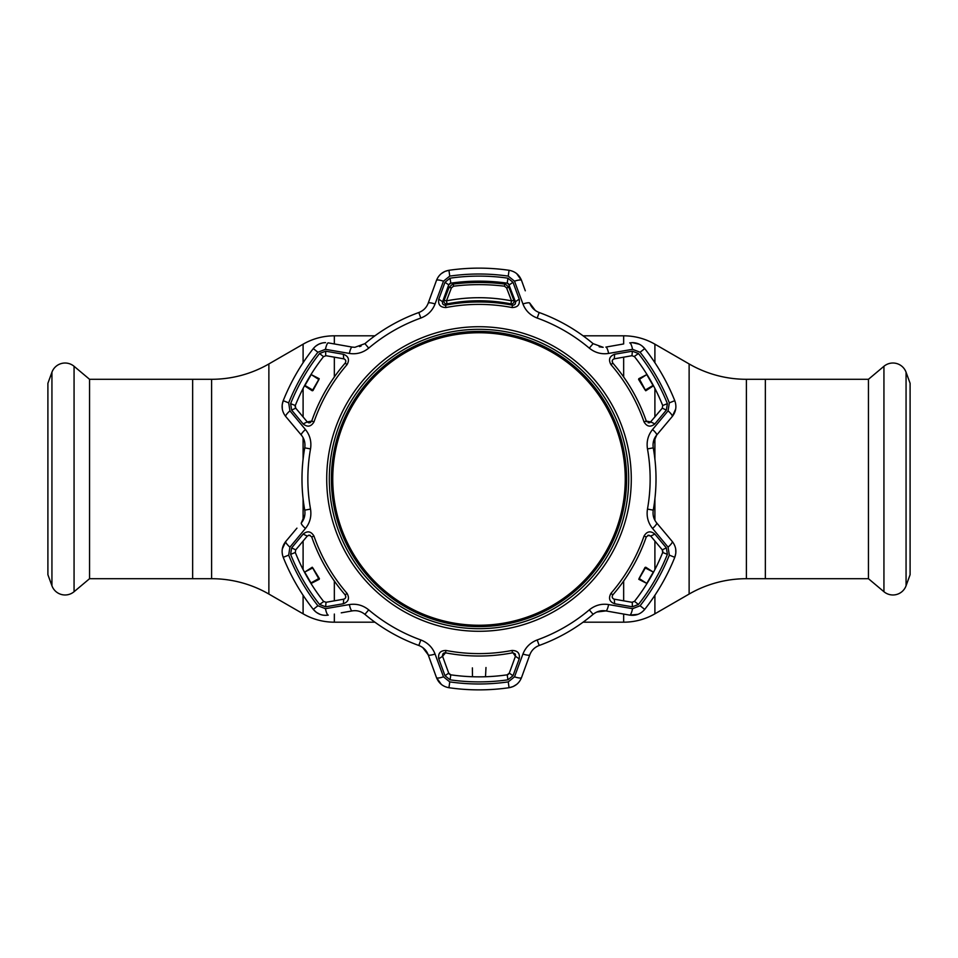 <?xml version="1.0" encoding="UTF-8"?>
<svg xmlns="http://www.w3.org/2000/svg" width="958" height="958" viewBox="0 0 958 958"><rect width="100%" height="100%" fill="white"/><g stroke="black" fill="none" stroke-linecap="round" stroke-linejoin="round"><path stroke-width="1.44" d="M583.099 622.185L623.658 622.185A62.474 62.474 0 0 0 654.901 613.815L689.125 594.056L689.125 363.944L654.901 344.185A62.474 62.474 0 0 0 623.658 335.815L583.099 335.815M374.901 335.815L334.342 335.815A62.474 62.474 0 0 0 303.099 344.185L268.875 363.944A114.541 114.541 0 0 1 211.61 379.296L192.642 379.296L192.642 578.704L192.642 379.296L89.549 379.296L89.549 578.704L211.61 578.704A114.541 114.541 0 0 1 268.875 594.056L303.099 613.815L303.099 595.289M374.901 622.185L334.342 622.185A62.474 62.474 0 0 1 303.099 613.815M689.125 594.056A114.541 114.541 0 0 1 746.39 578.704L746.39 379.296A114.541 114.541 0 0 1 689.125 363.944M746.39 379.296L765.358 379.296L765.358 578.704L868.451 578.704L868.451 379.296L765.358 379.296L765.358 578.704L746.39 578.704M89.549 379.296L74.065 366.291L74.065 591.709L89.549 578.704M74.065 366.291A13.987 13.987 0 0 0 51.936 372.219L47.9 383.308L47.9 574.692L51.936 585.781A13.987 13.987 0 0 0 74.065 591.709M868.451 379.296L883.935 366.291A13.987 13.987 0 0 1 906.064 372.219L910.1 383.308L910.1 574.692L906.064 585.781A13.987 13.987 0 0 1 883.935 591.709L883.935 366.291M868.451 578.704L883.935 591.709M639.273 344.221L632.436 342.641C637.429 342.748 641.513 344.736 644.71 348.604L642.231 346.101M535.259 310.428L529.798 303.171C531.451 307.578 534.576 310.691 539.174 312.524A177.026 177.026 0 0 1 593.086 343.647L603.157 347.323L599.193 346.808M354.843 347.323L352.125 347.083L354.843 347.323L364.914 343.647A177.026 177.026 0 0 1 418.826 312.524C423.4 310.715 426.526 307.602 428.202 303.171A7.808 1.617 20 0 1 435.064 303.973C432.429 310.703 427.687 315.398 420.825 318.044A171.147 171.147 0 0 0 368.698 348.137C362.938 352.772 356.496 354.532 349.383 353.43L325.445 349.323L317.9 352.245A204.988 204.988 0 0 0 288.681 402.863L289.915 410.85L305.446 429.531C309.973 435.183 311.661 441.638 310.524 448.907A171.147 171.147 0 0 0 310.524 509.093C311.649 516.398 309.961 522.852 305.446 528.469L289.915 547.15L288.681 555.137A204.988 204.988 0 0 0 317.9 605.755L325.445 608.677L349.383 604.57C356.544 603.48 362.974 605.24 368.698 609.863A171.147 171.147 0 0 0 420.825 639.956C427.711 642.626 432.465 647.321 435.064 654.027L443.482 676.827L449.769 681.892A204.988 204.988 0 0 0 508.231 681.892L514.518 676.827L522.936 654.027C525.571 647.297 530.313 642.602 537.175 639.956A171.147 171.147 0 0 0 589.302 609.863C595.062 605.228 601.504 603.468 608.617 604.57L632.555 608.677L640.1 605.755A204.988 204.988 0 0 0 669.319 555.137L668.085 547.15L652.554 528.469C648.027 522.817 646.339 516.362 647.476 509.093A171.147 171.147 0 0 0 647.476 448.907C646.351 441.602 648.039 435.148 652.554 429.531L668.085 410.85L669.319 402.863A204.988 204.988 0 0 0 640.1 352.245L632.555 349.323L608.617 353.43C601.456 354.52 595.026 352.76 589.302 348.137A171.147 171.147 0 0 0 537.175 318.044C530.289 315.374 525.535 310.679 522.936 303.973L514.518 281.173L508.231 276.108A204.988 204.988 0 0 0 449.769 276.108L443.482 281.173L435.064 303.973M335.001 344.066L328.271 342.88A7.808 1.688 100 0 0 325.445 349.323M443.482 281.173A7.808 1.688 20 0 0 436.477 280.407L428.202 303.171L436.477 280.407C438.752 274.766 442.907 271.389 448.931 270.288A210.868 210.868 0 0 1 509.069 270.288C515.081 271.377 519.236 274.754 521.523 280.407L516.697 273.641M303.147 534.085C307.458 530.576 311.063 531.247 313.996 536.121A174.619 174.619 0 0 0 347.024 593.337C349.778 598.307 348.556 601.78 343.371 603.744L325.648 606.809L319.553 604.462A202.892 202.892 0 0 1 290.621 554.359L291.639 547.904L303.147 534.085L307.267 536.085L309.254 535.163L307.267 536.085L295.723 549.844L295.303 552.479A197.851 197.851 0 0 0 323.517 601.349L326.019 602.295L325.648 606.809M343.371 354.256C348.568 356.22 349.778 359.693 347.024 364.663A174.619 174.619 0 0 0 313.996 421.879C311.063 426.753 307.446 427.424 303.147 423.915L291.639 410.096L290.621 403.641A202.892 202.892 0 0 1 319.553 353.538L325.648 351.191L343.371 354.256L343.694 358.819L344.401 359.046M513.009 282.287L519.212 299.171C520.11 304.656 517.715 307.446 512.027 307.542A174.619 174.619 0 0 0 445.973 307.542C440.285 307.434 437.89 304.644 438.788 299.171L444.991 282.287L450.068 278.179A202.892 202.892 0 0 1 507.932 278.179L513.009 282.287L509.285 284.861L507.213 283.173A197.851 197.851 0 0 0 450.787 283.173L448.715 284.861L444.991 282.287M479 681.892A202.892 202.892 0 0 1 450.068 679.821L444.991 675.713L438.788 658.829C437.89 653.344 440.285 650.554 445.973 650.458A174.619 174.619 0 0 0 512.027 650.458C517.715 650.566 520.11 653.356 519.212 658.829L513.009 675.713L507.932 679.821A202.892 202.892 0 0 1 479 681.892M479 329.312A149.688 149.688 0 0 0 329.312 479A149.688 149.688 0 0 0 479 628.688A149.688 149.688 0 0 0 628.688 479A149.688 149.688 0 0 0 479 329.312M512.027 650.458L512.482 652.829A177.026 177.026 0 0 1 445.518 652.829L442.572 656.278L442.44 655.068M442.919 653.847L443.805 653.081M444.392 652.853L445.518 652.829L445.973 650.458M648.746 535.163L646.279 536.911L648.746 535.163L650.733 536.085L647.847 535.318M448.715 284.861L442.572 301.722C442.213 303.985 443.195 305.135 445.518 305.171A177.026 177.026 0 0 1 512.482 305.171C514.805 305.135 515.787 303.985 515.428 301.722L508.494 283.736M475.587 281.185L482.413 281.185M472.426 281.257L471.396 281.293M471.923 281.281L472.977 281.245M308.476 535.283L310.212 535.342M304.883 514.566L301.327 522.912C304.321 519.284 305.458 515.021 304.74 510.135A177.026 177.026 0 0 1 304.74 447.865C305.458 443.003 304.321 438.74 301.327 435.088L285.759 416.526C281.999 411.736 281.161 406.455 283.221 400.684L282.203 404.731M282.191 404.839L282.299 408.97M345.155 359.621L345.754 360.699M345.587 362.507L345.203 363.082C346.329 361.058 345.826 359.633 343.694 358.819L326.019 355.705L323.517 356.651A197.851 197.851 0 0 0 295.303 405.521L295.723 408.156L307.267 421.915L311.721 421.089L310.2 422.67M304.237 386.266L304.728 385.344M310.751 374.901L311.302 374.015M311.589 373.56L311.039 374.446M304.464 385.823L303.985 386.733M295.148 406.899L295.303 405.521L290.621 403.641M309.338 422.837L308.512 422.729M308.38 422.682L307.267 421.915L303.147 423.915M313.996 421.879L311.721 421.089A177.026 177.026 0 0 1 345.203 363.082L347.024 364.663M295.723 408.156L291.639 410.096M325.648 351.191L325.708 355.669M612.413 595.493L612.797 594.918C611.671 596.942 612.174 598.367 614.306 599.181L613.599 598.954M612.845 598.379L612.246 597.301M632.352 606.809L614.629 603.744L614.306 599.181L631.981 602.295L634.483 601.349A197.851 197.851 0 0 0 662.697 552.479L662.277 549.844L650.733 536.085L654.853 534.085L666.361 547.904L667.379 554.359A202.892 202.892 0 0 1 638.447 604.462L632.352 606.809L632.292 602.331M325.445 608.677A7.808 1.688 80 0 0 328.271 615.12C322.247 615.97 317.254 614.066 313.29 609.396A210.868 210.868 0 0 1 283.221 557.317C281.161 551.557 281.999 546.276 285.759 541.474L296.944 528.145M289.915 547.15A7.808 1.688 40 0 1 285.759 541.474L282.299 549.03M317.9 605.755L313.29 609.396L316.284 612.294M316.368 612.366L319.996 614.329M311.302 583.985L310.751 583.099M304.728 572.656L304.237 571.734M303.985 571.267L304.464 572.177M311.039 583.554L311.589 584.44M291.639 547.904L295.723 549.844L295.303 552.479L290.621 554.359M313.996 536.121L311.721 536.911L309.254 535.163L311.721 536.911A177.026 177.026 0 0 0 345.203 594.918L345.814 597.026M344.916 598.606L343.694 599.181L343.371 603.744M326.019 602.295L343.694 599.181C345.826 598.367 346.329 596.942 345.203 594.918L347.024 593.337M345.527 597.852L345.024 598.51M323.708 601.564L319.553 604.462M349.383 604.57A7.808 1.617 80 0 0 352.125 610.917L341.24 612.833M422.741 647.56L428.202 654.829L432.705 667.199M443.482 676.827A7.808 1.688 160 0 1 436.477 677.593L441.303 684.359M514.518 676.827A7.808 1.688 20 0 0 521.523 677.593C519.248 683.234 515.093 686.611 509.069 687.712L513.081 686.575M513.189 686.527L516.697 684.359M521.523 677.593L529.798 654.829L521.523 677.593M596.858 612.006L605.875 610.917L616.76 612.833M632.555 608.677A7.808 1.688 100 0 1 629.729 615.12L637.992 614.329M667.379 403.641L662.697 405.521A197.851 197.851 0 0 0 634.483 356.651L631.981 355.705L632.352 351.191L638.447 353.538A202.892 202.892 0 0 1 667.379 403.641L666.361 410.096L662.277 408.156L662.697 405.521L662.277 408.156L650.183 422.406M646.698 374.015L647.249 374.901M653.272 385.344L653.763 386.266M654.015 386.733L653.536 385.823M646.961 374.446L646.41 373.56M631.981 355.705L614.306 358.819L614.629 354.256L632.352 351.191M666.361 410.096L654.853 423.915C650.542 427.424 646.937 426.753 644.004 421.879A174.619 174.619 0 0 0 610.976 364.663C608.222 359.693 609.444 356.22 614.629 354.256M613.084 359.394L614.306 358.819C612.174 359.633 611.671 361.058 612.797 363.082A177.026 177.026 0 0 1 646.279 421.089L650.733 421.915L654.853 423.915M649.931 422.55L649.32 422.777M649.308 422.777L648.075 422.753M646.59 421.712L646.279 421.089L644.004 421.879M610.976 364.663L612.797 363.082L612.186 360.974M612.473 360.148L612.976 359.489M634.292 356.436L638.447 353.538M442.452 303.075L442.572 301.722L438.788 299.171M519.212 299.171L515.428 301.722L515.584 302.453M515.584 302.752L514.829 304.452M513.177 305.219L512.482 305.171L512.027 307.542M507.932 278.179L507.213 283.173L508.482 283.736M485.023 281.245L486.077 281.281M486.604 281.293L485.574 281.257M449.518 283.736L450.787 283.173L450.068 278.179M445.973 307.542L445.518 305.171L443.386 304.644M449.769 276.108L448.931 270.288L444.919 271.425M444.811 271.473L441.303 273.641M514.518 281.173A7.808 1.688 160 0 1 521.523 280.407L525.295 290.801M622.999 344.066L605.875 347.083A7.808 1.617 80 0 1 608.617 353.43M653.116 443.434L656.673 435.088L672.241 416.526L675.701 408.97M668.085 547.15A7.808 1.688 -40 0 0 672.241 541.474L656.673 522.912L672.241 541.474C676.001 546.264 676.839 551.545 674.779 557.317L675.797 553.269M675.809 553.161L675.701 549.03M662.852 551.101L662.697 552.479L667.379 554.359M653.763 571.734L653.272 572.656M647.249 583.099L646.698 583.985M646.41 584.44L646.961 583.554M653.536 572.177L654.015 571.267M644.004 536.121L646.279 536.911A177.026 177.026 0 0 1 612.797 594.918L610.976 593.337A174.619 174.619 0 0 0 644.004 536.121C646.937 531.247 650.554 530.576 654.853 534.085M662.277 549.844L666.361 547.904M614.629 603.744C609.432 601.78 608.222 598.307 610.976 593.337M438.788 658.829L442.572 656.278L448.715 673.139L450.787 674.827L449.518 674.264M449.506 674.264L448.715 673.139L444.991 675.713M450.068 679.821L450.787 674.827A197.851 197.851 0 0 0 507.213 674.827L509.285 673.139L515.428 656.278L512.985 652.781L515.117 653.895M486.077 676.719L485.023 676.755M472.977 676.755L471.923 676.719M471.396 676.707L472.426 676.743M485.574 676.743L486.604 676.707M508.482 674.264L507.213 674.827L507.932 679.821M515.404 654.434L515.428 656.278L519.212 658.829M509.285 673.139L513.009 675.713M288.681 402.863L283.221 400.684A210.868 210.868 0 0 1 313.29 348.604C316.475 344.736 320.571 342.748 325.564 342.641M328.271 342.88L352.125 347.083A7.808 1.617 100 0 0 349.383 353.43M529.798 303.171A7.808 1.617 160 0 0 522.936 303.973M632.436 342.641L629.729 342.88A7.808 1.688 80 0 1 632.555 349.323M640.1 352.245L644.71 348.604A210.868 210.868 0 0 1 674.779 400.684C676.839 406.443 676.001 411.724 672.241 416.526L656.673 435.088C653.679 438.716 652.542 442.979 653.26 447.865A177.026 177.026 0 0 1 653.26 510.135C652.542 514.997 653.679 519.26 656.673 522.912A7.808 1.617 -40 0 1 652.554 528.469M668.085 410.85A7.808 1.688 40 0 1 672.241 416.526M652.554 429.531A7.808 1.617 40 0 1 656.673 435.088M669.319 555.137L674.779 557.317A210.868 210.868 0 0 1 644.71 609.396C640.758 614.054 635.765 615.97 629.729 615.12L605.875 610.917C601.229 610.138 596.966 611.276 593.086 614.353A177.026 177.026 0 0 1 539.174 645.476C534.6 647.285 531.474 650.398 529.798 654.829A7.808 1.617 20 0 1 522.936 654.027M608.617 604.57A7.808 1.617 100 0 1 605.875 610.917M508.231 681.892L509.069 687.712A210.868 210.868 0 0 1 448.931 687.712C442.919 686.623 438.764 683.246 436.477 677.593L428.202 654.829C426.549 650.422 423.424 647.309 418.826 645.476A177.026 177.026 0 0 1 364.914 614.353C361.058 611.288 356.795 610.138 352.125 610.917M435.064 654.027A7.808 1.617 160 0 1 428.202 654.829M301.327 522.912A7.808 1.617 40 0 0 305.446 528.469M294.226 426.609L301.327 435.088A7.808 1.617 -40 0 1 305.446 429.531M285.759 416.526A7.808 1.688 -40 0 1 289.915 410.85M322.056 343.048L318.774 344.197M318.715 344.221L315.769 346.089M361.142 345.994L359.525 346.604M638.782 378.697L646.518 374.734L638.782 378.697M645.884 390.289L653.045 386.062L645.752 390.78L639.273 378.829M639.309 379.404L646.518 374.734M647.033 375.045L653.045 385.451L645.405 389.966M653.045 386.062L653.045 385.451M639.082 578.464L645.045 567.411L639.082 578.464M639.273 579.171L646.518 583.266L638.782 579.303L645.752 567.22L653.045 571.938L645.884 567.711M646.518 583.266L639.309 578.596M645.405 568.034L653.045 571.938M653.045 572.549L647.033 582.955M645.177 390.098L638.591 379.404L645.177 390.098M312.116 567.711L304.955 571.938L312.248 567.22L318.691 578.596L310.967 582.955L319.218 579.303L311.482 583.266M304.955 571.938L312.595 568.034M310.967 582.955L304.955 572.549M472.378 667.882L472.462 676.204L472.378 667.882M485.981 667.522L485.538 676.204L485.981 667.522M318.727 378.829L311.482 374.734L319.218 378.697L312.248 390.78L304.955 386.062L312.116 390.289M311.482 374.734L318.691 379.404M312.595 389.966L304.955 385.451L310.967 375.045M304.955 385.451L304.955 386.062M312.823 567.902L319.409 578.596L312.823 567.902M318.918 379.536L312.955 390.589L318.918 379.536M444.117 300.381L449.062 287.376L453.278 283.532A208.257 208.257 0 0 1 504.722 283.532L508.938 287.376L513.883 300.381A2.599 2.599 0 0 1 510.949 303.866C489.73 299.734 468.426 299.734 447.051 303.866A2.599 2.599 0 0 1 444.117 300.381L446.464 300.86C468.234 296.657 489.921 296.657 511.536 300.86L506.566 287.855L504.459 286.202C487.49 284.095 470.51 284.095 453.541 286.202L451.434 287.855L446.464 300.86L447.051 303.866A2.599 2.599 0 0 1 443.949 301.351M449.062 287.376L451.434 287.855M447.051 303.866C468.354 299.734 489.646 299.734 510.949 303.866L511.536 300.86L513.883 300.381M506.566 287.855L508.938 287.376M625.251 479A146.251 146.251 0 0 0 479 332.749A146.251 146.251 0 0 0 332.749 479A146.251 146.251 0 0 0 479 625.251A146.251 146.251 0 0 0 625.251 479M331.396 479A147.604 147.604 0 0 1 479 331.396A147.604 147.604 0 0 1 626.604 479A147.604 147.604 0 0 1 479 626.604A147.604 147.604 0 0 1 331.396 479M654.901 613.815L654.901 595.289M654.901 569.567L654.901 541.054M654.901 520.302L654.901 498.89M654.901 459.11L654.901 437.698M654.901 416.946L654.901 388.433M654.901 362.711L654.901 344.185M623.658 622.185L623.658 614.054M623.658 600.834L623.658 581.027M623.658 376.973L623.658 357.166M623.658 343.946L623.658 335.815M334.342 622.185L334.342 614.054M334.342 600.834L334.342 581.027M334.342 376.973L334.342 357.166M334.342 343.946L334.342 335.815M303.099 569.567L303.099 541.054M303.099 520.302L303.099 498.89M303.099 459.11L303.099 437.698M303.099 416.946L303.099 388.433M303.099 362.711L303.099 344.185M268.875 594.056L268.875 363.944M211.61 578.704L211.61 379.296M51.936 372.219L51.936 585.781M906.064 585.781L906.064 372.219M479 268.132A210.868 210.868 0 0 1 509.069 270.288L508.231 276.108M479 631.286A152.286 152.286 0 0 1 326.714 479A152.286 152.286 0 0 1 479 326.714A152.286 152.286 0 0 1 631.286 479A152.286 152.286 0 0 1 479 631.286M319.553 353.538L323.517 356.651M638.447 604.462L634.483 601.349M313.29 348.604L317.9 352.245M364.914 343.647L368.698 348.137M418.826 312.524L420.825 318.044M539.174 312.524L537.175 318.044M593.086 343.647L589.302 348.137M669.319 402.863L674.779 400.684M647.476 448.907L653.26 447.865M647.476 509.093L653.26 510.135M640.1 605.755L644.71 609.396M589.302 609.863L593.086 614.353M537.175 639.956L539.174 645.476M449.769 681.892L448.931 687.712M420.825 639.956L418.826 645.476M368.698 609.863L364.914 614.353M283.221 557.317L288.681 555.137M304.74 510.135L310.524 509.093M304.74 447.865L310.524 448.907M453.541 286.202L453.278 284.059C470.426 281.939 487.574 281.939 504.722 284.059L504.459 286.202M510.949 303.866A2.599 2.599 0 0 0 514.051 301.351"/></g></svg>
